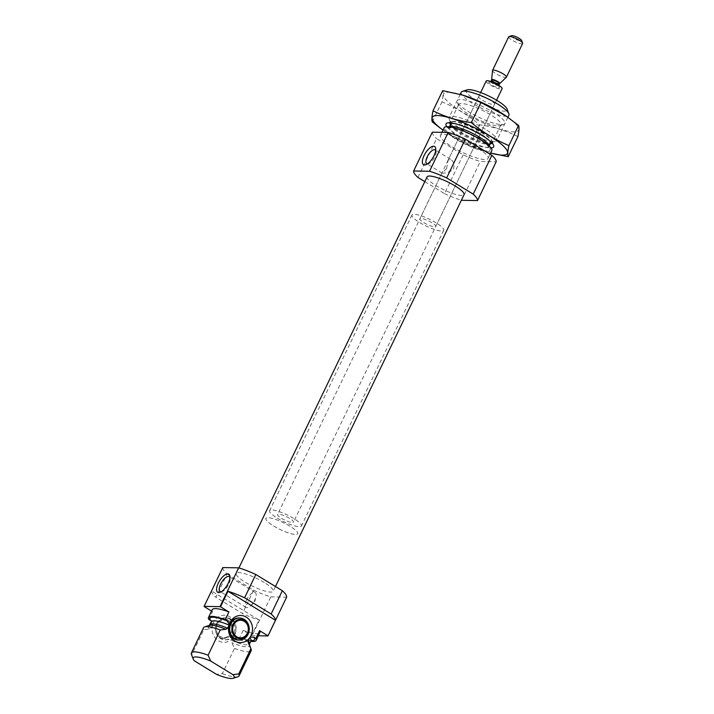 <?xml version="1.0" encoding="UTF-8"?>
<svg xmlns="http://www.w3.org/2000/svg" width="714" height="714" viewBox="0 0 714 714"><rect width="100%" height="100%" fill="white"/><g stroke="black" fill="none" stroke-linecap="round" stroke-linejoin="round"><path stroke-width="0.54" stroke-dasharray="3.57 2.68" d="M427.374 163.934A8.113 3.347 -58.6 0 0 428.543 163.774A8.113 3.347 -58.6 0 0 433.871 158.553A8.113 3.347 -58.6 0 0 436.084 151.422A8.113 3.347 -58.6 0 0 435.692 150.306M446.589 168.558L448.151 160.097L450.588 159.258C454.104 161.792 454.916 165.371 453.024 169.994C447.999 172.467 444.367 173.502 442.127 173.1L446.589 168.558M204.088 606.516L211.558 590.996L259.048 620.002L251.578 635.531L243.162 630.382L239.431 638.146L236.834 636.638C242.742 639.191 249.838 640.717 251.587 640.226M251.149 640.636A24.695 5.301 -154.3 0 1 237.53 636.986L233.781 636.772L231.764 640.503L231.952 642.743L234.478 648.428L222.34 673.65L216.547 674.382M233.103 637.727A13.566 12.013 -89 0 1 218.35 640.726A13.566 12.013 -89 0 1 212.54 625.161L212.879 624L211.978 621.742L210.666 620.582M212.54 625.161L211.201 627.945L209.434 628.989L203.82 629.703L191.682 654.925L194.306 660.798M212.879 624A13.566 12.013 -89 0 1 229.846 616.842A13.566 12.013 -89 0 1 233.781 636.772M211.54 611.068L212.504 611.657L208.774 619.422M243.162 630.382A26.454 5.685 -154.3 0 0 259.878 632.64M251.578 635.531A35.272 7.577 -154.3 0 0 252.087 635.683L258.361 635.79M212.201 609.694A26.454 5.685 -154.3 0 0 212.504 611.657M222.777 567.568A35.272 7.577 -154.3 0 0 227.079 574.002L215.878 597.288L242.43 613.505A35.272 7.577 -154.3 0 0 259.048 620.002M227.079 574.002L253.631 590.219L242.43 613.505M211.558 590.996A35.272 7.577 -154.3 0 0 215.878 597.288M253.631 590.219A35.272 7.577 -154.3 0 0 270.767 596.877L252.087 635.683M239.431 638.146A26.454 5.685 -154.3 0 0 250.81 641.315M234.478 648.428A26.454 5.685 -154.3 0 0 251.194 650.677M203.517 627.731A26.454 5.685 -154.3 0 0 203.82 629.703M222.34 673.65A26.454 5.685 -154.3 0 0 237.932 676.747M191.423 654.363A26.454 5.685 -154.3 0 0 191.682 654.925M264.251 582.517A20.501 4.4 -154.3 0 0 236.245 573.467A20.501 4.4 -154.3 0 0 252.81 586.328A20.501 4.4 -154.3 0 0 273.194 591.254A20.501 4.4 -154.3 0 0 264.251 582.517M270.767 596.877L286.653 597.145M467.161 89.839A22.705 4.873 -154.3 0 0 484.547 104.806A22.705 4.873 -154.3 0 0 507.083 109.055M490.759 100.487A8.818 1.892 -154.3 0 0 478.71 96.586A8.818 1.892 -154.3 0 0 485.841 102.12A8.818 1.892 -154.3 0 0 494.606 104.235A8.818 1.892 -154.3 0 0 490.759 100.487M461.235 92.24A26.454 5.685 -154.3 0 0 482.61 108.831A26.454 5.685 -154.3 0 0 508.912 115.186M485.243 129.145A26.454 5.685 -154.3 0 0 449.097 117.462A26.454 5.685 -154.3 0 0 449.133 118.872A26.454 5.685 -154.3 0 0 470.472 134.053A26.454 5.685 -154.3 0 0 495.65 141.256A26.454 5.685 -154.3 0 0 496.774 140.408A26.454 5.685 -154.3 0 0 485.243 129.145M444.144 127.744A26.454 5.685 -154.3 0 0 465.519 144.335A26.454 5.685 -154.3 0 0 491.821 150.69M476.559 147.191A26.454 5.685 -154.3 0 0 440.413 135.508A26.454 5.685 -154.3 0 0 461.788 152.1A26.454 5.685 -154.3 0 0 488.09 158.454A26.454 5.685 -154.3 0 0 476.559 147.191M417.94 177.429L436.62 138.623L463.163 154.84A35.272 7.577 -154.3 0 0 480.299 161.498L496.185 161.766M424.821 181.633L444.492 193.646L463.163 154.84M461.619 200.304L480.299 161.498M444.492 193.646A35.272 7.577 -154.3 0 0 461.378 200.232M432.318 132.188A35.272 7.577 -154.3 0 0 436.62 138.623M427.097 176.893A20.501 4.4 -154.3 0 0 443.662 189.754A20.501 4.4 -154.3 0 0 464.046 194.672M238.271 640.047A11.022 9.755 91 0 0 247.892 631.81A11.022 9.755 91 0 0 243.126 619.324A11.022 9.755 91 0 0 238.646 618.003M227.837 621.019A8.818 7.809 91 0 0 224.25 619.966A8.818 7.809 91 0 0 216.297 628.65A8.818 7.809 91 0 0 223.955 637.602A8.818 7.809 91 0 0 231.648 631.006A8.818 7.809 91 0 0 227.837 621.019M228.23 620.207A9.746 8.63 91 0 0 215.476 629.07A9.746 8.63 91 0 0 228.596 637.084A9.746 8.63 91 0 0 228.23 620.207M233.46 636.085A11.022 9.755 91 0 0 230.818 619.118A11.022 9.755 91 0 0 226.338 617.797A11.022 9.755 91 0 0 216.396 628.65A11.022 9.755 91 0 0 225.963 639.842A11.022 9.755 91 0 0 233.46 636.085M229.792 619.1A11.022 9.755 91 0 0 225.312 617.78A11.022 9.755 91 0 0 215.369 628.632A11.022 9.755 91 0 0 224.937 639.824A11.022 9.755 91 0 0 234.558 631.578A11.022 9.755 91 0 0 229.792 619.1M246.607 599.903A8.747 3.615 -58.6 0 0 246.116 607.436A8.747 3.615 -58.6 0 0 250.266 606.079A8.747 3.615 -58.6 0 0 255.915 596.824A8.747 3.615 -58.6 0 0 255.228 592.513A8.747 3.615 -58.6 0 0 246.607 599.903M221.135 591.817A8.747 3.615 -58.6 0 0 222.054 591.629A8.747 3.615 -58.6 0 0 227.811 586.007A8.747 3.615 -58.6 0 0 230.185 578.322A8.747 3.615 -58.6 0 0 229.935 577.421M431.934 222.714A8.818 1.892 -154.3 0 0 419.886 218.823A8.818 1.892 -154.3 0 0 427.017 224.357A8.818 1.892 -154.3 0 0 435.781 226.472A8.818 1.892 -154.3 0 0 431.934 222.714M436.04 222.786A17.636 3.784 -154.3 0 0 411.942 214.994A17.636 3.784 -154.3 0 0 426.187 226.061A17.636 3.784 -154.3 0 0 443.724 230.292A17.636 3.784 -154.3 0 0 436.04 222.786M290 526.236A17.636 3.784 -154.3 0 0 265.903 518.444A17.636 3.784 -154.3 0 0 280.156 529.502A17.636 3.784 -154.3 0 0 297.684 533.742A17.636 3.784 -154.3 0 0 290 526.236M462.717 95.096A41.671 8.952 -154.3 0 0 453.943 106.609A41.671 8.952 -154.3 0 0 513.446 131.84A41.671 8.952 -154.3 0 0 507.029 116.685M501.621 124.62A26.454 5.685 -154.3 0 0 503.772 124.37A26.454 5.685 -154.3 0 0 483.521 106.939A26.454 5.685 -154.3 0 0 457.263 101.986A26.454 5.685 -154.3 0 0 476.051 115.918A26.454 5.685 -154.3 0 0 501.621 124.62M517.891 136.597C506.101 130.653 493.338 126.717 479.612 124.789C468.205 115.222 455.675 107.564 442.011 101.825C443.207 96.095 443.439 92.374 442.698 90.669M479.612 124.789L469.928 144.906L488.126 152.278A41.671 8.952 -154.3 0 0 490.696 153.037M443.019 130.091A41.671 8.952 -154.3 0 0 445.206 131.626L469.928 144.906M442.011 101.825L432.327 121.942M446.857 126.664A26.454 5.685 -154.3 0 0 466.822 140.185A26.454 5.685 -154.3 0 0 490.42 147.896A26.454 5.685 -154.3 0 0 490.982 147.896M445.206 131.626A41.671 8.952 -154.3 0 0 488.126 152.278M498.042 125.825A23.473 5.043 -154.3 0 0 499.943 125.61A23.473 5.043 -154.3 0 0 500.942 124.861A23.473 5.043 -154.3 0 0 481.977 110.135A23.473 5.043 -154.3 0 0 458.647 104.503A23.473 5.043 -154.3 0 0 458.683 105.752A23.473 5.043 -154.3 0 0 475.354 118.105A23.473 5.043 -154.3 0 0 498.042 125.825M450.498 124.709A23.473 5.043 -154.3 0 0 468.027 136.811A23.473 5.043 -154.3 0 0 489.358 143.862A23.473 5.043 -154.3 0 0 490.232 143.835M492.116 143.13A23.473 5.043 -154.3 0 0 492.267 142.889A23.473 5.043 -154.3 0 0 492.232 141.649A23.473 5.043 -154.3 0 0 473.302 128.172A23.473 5.043 -154.3 0 0 450.962 121.782A23.473 5.043 -154.3 0 0 449.963 122.531A23.473 5.043 -154.3 0 0 449.874 122.799M486.18 81.066A8.818 1.892 -154.3 0 0 490.027 84.823A8.818 1.892 -154.3 0 0 502.076 88.715M281.423 518.266A8.818 1.892 -154.3 0 0 293.472 522.157A8.818 1.892 -154.3 0 0 286.35 516.624A8.818 1.892 -154.3 0 0 277.585 514.508A8.818 1.892 -154.3 0 0 281.423 518.266M277.327 518.194A17.636 3.784 -154.3 0 0 301.424 525.977A17.636 3.784 -154.3 0 0 287.171 514.919A17.636 3.784 -154.3 0 0 269.633 510.68A17.636 3.784 -154.3 0 0 277.327 518.194M273.587 525.95A17.636 3.784 -154.3 0 0 297.684 533.742A17.636 3.784 -154.3 0 0 283.44 522.684A17.636 3.784 -154.3 0 0 265.903 518.444A17.636 3.784 -154.3 0 0 273.587 525.95M511.697 35.7A5.641 1.214 -154.3 0 0 514.401 38.574A5.641 1.214 -154.3 0 0 520.925 41.01A5.641 1.214 -154.3 0 0 521.622 40.475M508.698 36.807A7.729 1.66 -154.3 0 0 513.446 40.894A7.729 1.66 -154.3 0 0 521.666 43.831A7.729 1.66 -154.3 0 0 522.621 43.509M492.49 70.543A7.729 1.66 -154.3 0 0 497.542 74.64A7.729 1.66 -154.3 0 0 505.494 77.433A7.729 1.66 -154.3 0 0 506.369 77.228M233.326 637.423A22.045 4.73 -154.3 0 0 251.051 640.815M211.317 621.689A22.045 4.73 -154.3 0 0 212.674 624.804M231.764 640.503A22.045 4.73 -154.3 0 0 249.552 643.921L249.427 644.688A22.821 4.9 -154.3 0 1 231.952 642.743M209.434 628.989A22.821 4.9 -154.3 0 1 209.3 625.384L209.827 624.804A22.045 4.73 -154.3 0 0 211.201 627.945M491.527 142.505A22.821 4.9 -154.3 0 0 482.012 132.313A22.821 4.9 -154.3 0 0 460.994 122.737A22.821 4.9 -154.3 0 0 450.73 122.87M450.864 123.451L450.864 123.433A22.821 4.9 -154.3 0 0 450.864 123.451A22.821 4.9 -154.3 0 0 469.268 136.552A22.821 4.9 -154.3 0 0 490.991 142.755A22.821 4.9 -154.3 0 0 491 142.755L491 142.755M489.492 140.667A22.045 4.73 -154.3 0 0 480.861 133.955A22.045 4.73 -154.3 0 0 453.435 123.308M450.739 124.218A22.045 4.73 -154.3 0 0 468.545 138.043A22.045 4.73 -154.3 0 0 490.464 143.344M449.677 126.851A22.045 4.73 -154.3 0 0 449.24 127.333A22.045 4.73 -154.3 0 0 467.054 141.158A22.045 4.73 -154.3 0 0 488.974 146.45A22.045 4.73 -154.3 0 0 489.072 145.817M479.469 139.417A24.695 5.301 -154.3 0 0 445.616 128.966A24.695 5.301 -154.3 0 0 478.862 149.271A24.695 5.301 -154.3 0 0 479.469 139.417M498.756 87.715A5.953 1.276 -154.3 0 0 494.213 83.52A5.953 1.276 -154.3 0 0 489.42 83.44A5.953 1.276 -154.3 0 0 498.756 87.715M491.651 79.691A4.498 0.964 -154.3 0 0 494.597 82.074A4.498 0.964 -154.3 0 0 499.229 83.699A4.498 0.964 -154.3 0 0 499.746 83.583M491.535 80.12A4.409 0.946 -154.3 0 0 494.249 82.449A4.409 0.946 -154.3 0 0 498.934 84.118A4.409 0.946 -154.3 0 0 499.479 83.94M490.911 81.521A4.409 0.946 -154.3 0 0 490.813 81.619A4.409 0.946 -154.3 0 0 493.526 83.957A4.409 0.946 -154.3 0 0 498.211 85.626A4.409 0.946 -154.3 0 0 498.756 85.448A4.409 0.946 -154.3 0 0 498.774 85.305M450.588 159.249L435.245 149.878M442.127 173.1L426.785 163.729M211.978 621.742L211.442 620.903M460.218 94.346L449.097 117.462M507.895 117.292L496.774 140.408M491.589 142.568L495.65 141.256M450.641 122.862L449.133 118.872M449.481 126.824L448.704 127.922L452.069 128.038C459.709 129.511 468.759 133.286 479.21 139.346C488.251 144.969 489.215 147.655 488.849 147.236L489.215 145.951M441.93 132.349L440.413 135.508M490.107 154.251L488.09 158.454M238.913 567.916L236.245 573.467M275.47 586.506L273.194 591.254M223.955 637.602L240.359 637.879M224.25 619.966L240.663 620.243M224.937 639.824L225.963 639.842M225.312 617.78L226.338 617.797M436.084 151.422L435.692 148.548M428.543 163.774L425.812 164.738M250.266 606.079L254.595 602.375L255.915 596.824M255.228 592.513L229.283 576.662M246.116 607.436L220.162 591.585M230.185 578.322L229.899 576.171M222.054 591.629L220.01 592.361M478.71 96.586L448.151 160.097M442.046 172.779L419.886 218.823M494.606 104.235L435.781 226.472M411.942 214.994L269.633 510.68M443.724 230.292L301.424 525.977M499.943 125.61L503.772 124.37M458.683 105.752L457.263 101.986M458.647 104.503L449.963 122.531M500.942 124.861L492.267 142.889M450.962 121.782L447.142 123.022M492.232 141.649L493.651 145.406M480.665 92.543L277.585 514.508M496.551 100.192L293.472 522.157M490.866 81.503L490.063 82.253C487.778 80.53 500.951 86.751 498.729 86.43L498.818 85.323"/><path stroke-width="1.07" d="M435.692 150.306A8.113 3.347 -58.6 0 0 435.245 149.878A8.113 3.347 -58.6 0 0 427.24 156.741A8.113 3.347 -58.6 0 0 426.785 163.729A8.113 3.347 -58.6 0 0 427.374 163.934M225.187 619.698A26.454 5.685 -154.3 0 0 208.47 617.449L212.201 609.694A26.454 5.685 -154.3 0 1 228.917 611.943L225.187 619.698L227.079 620.859L229.283 624.286L228.944 625.446A13.566 12.013 91 0 0 234.763 641.002A13.566 12.013 91 0 0 249.516 638.004L250.195 637.049L253.943 637.272L255.835 638.423L259.575 630.667L267.991 635.808A35.272 7.577 -154.3 0 1 267.973 635.951L258.361 635.79M249.516 638.004L248.177 640.779L248.356 643.028L250.891 648.705L238.753 673.927L232.951 674.659L210.719 661.075A22.705 4.873 -154.3 0 0 193.208 659.084A22.705 4.873 -154.3 0 0 194.306 660.798L216.547 674.382A22.705 4.873 -154.3 0 0 233.13 678.3A22.705 4.873 -154.3 0 0 232.951 674.659M228.944 625.446L227.614 628.222L225.847 629.275L220.233 629.98L208.095 655.202L210.719 661.075M227.079 620.859A24.695 5.301 -154.3 0 0 210.666 620.582L208.774 619.422A26.454 5.685 -154.3 0 1 208.47 617.449M228.917 611.943L220.501 606.802A35.272 7.577 -154.3 0 0 219.992 606.641L204.106 606.373A35.272 7.577 -154.3 0 0 204.088 606.516L211.54 611.068M250.81 641.315A26.454 5.685 -154.3 0 0 256.147 640.396L259.878 632.64A26.454 5.685 -154.3 0 0 259.575 630.667M267.973 635.951L286.653 597.145A35.272 7.577 -154.3 0 0 282.351 590.71L271.142 613.995L244.599 597.779A35.272 7.577 -154.3 0 0 227.971 591.272L220.501 606.802M282.351 590.71L255.799 574.493L244.599 597.779M255.799 574.493A35.272 7.577 -154.3 0 0 238.672 567.835L219.992 606.641M238.672 567.835L222.777 567.568L204.106 606.373M227.971 591.272L275.461 620.288A35.272 7.577 -154.3 0 0 271.142 613.995M275.461 620.288L267.991 635.808M256.147 640.396A26.454 5.685 -154.3 0 0 255.835 638.423M233.13 678.3L237.932 676.747A26.454 5.685 -154.3 0 0 239.056 675.899L251.194 650.677A26.454 5.685 -154.3 0 0 251.149 649.276A26.454 5.685 -154.3 0 0 250.891 648.705M220.233 629.98A26.454 5.685 -154.3 0 0 204.641 626.892A26.454 5.685 -154.3 0 0 203.517 627.731L191.379 652.953A26.454 5.685 -154.3 0 0 191.423 654.363L193.208 659.084M239.056 675.899A26.454 5.685 -154.3 0 0 238.753 673.927M208.095 655.202A26.454 5.685 -154.3 0 0 191.379 652.953M507.895 117.292L508.912 115.186A26.454 5.685 -154.3 0 0 508.868 113.776L507.083 109.055A22.705 4.873 -154.3 0 0 497.221 100.594A22.705 4.873 -154.3 0 0 467.161 89.839L462.36 91.392A26.454 5.685 -154.3 0 0 461.235 92.24L460.218 94.346M508.868 113.776A26.454 5.685 -154.3 0 0 497.381 103.923A26.454 5.685 -154.3 0 0 462.36 91.392M490.107 154.251L491.821 150.69A26.454 5.685 -154.3 0 0 480.29 139.426A26.454 5.685 -154.3 0 0 444.144 127.744L441.93 132.349M461.378 200.232A35.272 7.577 -154.3 0 0 461.619 200.304L477.514 200.572A35.272 7.577 -154.3 0 0 473.204 194.137L446.661 177.92A35.272 7.577 -154.3 0 0 429.525 171.262L413.638 170.994A35.272 7.577 -154.3 0 0 417.94 177.429L424.821 181.633M477.514 200.572L496.185 161.766A35.272 7.577 -154.3 0 0 491.884 155.331L465.332 139.114A35.272 7.577 -154.3 0 0 448.205 132.456L432.318 132.188L413.638 170.994M473.204 194.137L491.884 155.331M446.661 177.92L465.332 139.114M429.525 171.262L448.205 132.456M424.107 155.518A10.639 4.391 -58.6 0 0 425.812 164.738A10.639 4.391 -58.6 0 0 432.8 157.892A10.639 4.391 -58.6 0 0 435.692 148.548A10.639 4.391 -58.6 0 0 431.077 147.066A10.639 4.391 -58.6 0 0 424.107 155.518M275.47 586.506L464.046 194.672A20.501 4.4 -154.3 0 0 455.113 185.943A20.501 4.4 -154.3 0 0 427.097 176.893L238.913 567.916M218.305 583.142A10.639 4.391 -58.6 0 0 220.01 592.361A10.639 4.391 -58.6 0 0 226.998 585.516A10.639 4.391 -58.6 0 0 229.899 576.171A10.639 4.391 -58.6 0 0 225.276 574.681A10.639 4.391 -58.6 0 0 218.305 583.142M250.195 637.049A13.566 12.013 91 0 0 246.259 617.119A13.566 12.013 91 0 0 229.283 624.286M244.152 619.341A11.022 9.755 91 0 0 239.672 618.021A11.022 9.755 91 0 0 229.729 628.882A11.022 9.755 91 0 0 239.297 640.065A11.022 9.755 91 0 0 248.918 631.828A11.022 9.755 91 0 0 244.152 619.341M244.643 620.484A9.746 8.63 91 0 0 231.88 629.346A9.746 8.63 91 0 0 245.009 637.361A9.746 8.63 91 0 0 244.643 620.484M239.672 618.021L238.646 618.003A11.022 9.755 91 0 0 228.703 628.864A11.022 9.755 91 0 0 238.271 640.047L239.297 640.065M244.242 621.305A8.818 7.809 91 0 0 240.663 620.243A8.818 7.809 91 0 0 232.702 628.927A8.818 7.809 91 0 0 240.359 637.879A8.818 7.809 91 0 0 248.053 631.283A8.818 7.809 91 0 0 244.242 621.305M229.935 577.421A8.747 3.615 -58.6 0 0 229.283 576.662A8.747 3.615 -58.6 0 0 220.653 584.052A8.747 3.615 -58.6 0 0 220.162 591.585A8.747 3.615 -58.6 0 0 221.135 591.817M507.029 116.685A41.671 8.952 -154.3 0 0 505.699 115.766A41.671 8.952 -154.3 0 0 462.779 95.114A41.671 8.952 -154.3 0 0 462.717 95.096M433.014 110.795L442.698 90.669L462.663 95.078L480.986 102.486L506.101 116.052L518.578 125.45C519.319 127.154 519.087 130.876 517.891 136.597L508.207 156.723C507.467 155.018 507.699 151.297 508.895 145.576C495.561 140.024 483.03 132.367 471.302 122.603C457.567 120.684 444.813 116.739 433.014 110.795C431.818 116.525 431.586 120.238 432.327 121.942L440.797 128.52M490.688 153.046L508.207 156.723M518.578 125.45L508.895 145.576M480.986 102.486L471.302 122.603M490.982 147.896A26.454 5.685 -154.3 0 0 493.651 145.406A26.454 5.685 -154.3 0 0 472.32 130.216A26.454 5.685 -154.3 0 0 447.142 123.022A26.454 5.685 -154.3 0 0 446.857 126.664M490.696 153.037A41.671 8.952 -154.3 0 0 502.237 155.125A41.671 8.952 -154.3 0 0 491.884 137.32A41.671 8.952 -154.3 0 0 441.154 115.882A41.671 8.952 -154.3 0 0 443.019 130.091M490.232 143.835A23.473 5.043 -154.3 0 0 492.116 143.13M449.874 122.799A23.473 5.043 -154.3 0 0 450.498 124.709M496.551 100.192L502.076 88.715A8.818 1.892 -154.3 0 0 494.954 83.19A8.818 1.892 -154.3 0 0 486.18 81.066L480.665 92.543M506.449 77.121L522.621 43.509A7.729 1.66 -154.3 0 0 522.612 43.099L521.622 40.475A5.641 1.214 -154.3 0 0 517.07 37.235A5.641 1.214 -154.3 0 0 511.697 35.7L509.02 36.566A7.729 1.66 -154.3 0 0 508.698 36.807L492.526 70.418A7.729 1.66 -154.3 0 0 492.49 70.543L491.651 79.691A4.498 0.964 -154.3 0 1 496.15 80.691A4.498 0.964 -154.3 0 1 499.746 83.583L506.369 77.228A7.729 1.66 -154.3 0 0 506.449 77.121A7.729 1.66 -154.3 0 0 500.202 72.275A7.729 1.66 -154.3 0 0 492.526 70.418M522.612 43.099A7.729 1.66 -154.3 0 0 516.374 38.663A7.729 1.66 -154.3 0 0 509.02 36.566M251.158 640.306L251.051 640.815A22.045 4.73 -154.3 0 0 249.695 637.7M251.149 640.636A24.695 5.301 -154.3 0 0 253.943 637.272M229.042 625.08A22.045 4.73 -154.3 0 0 211.317 621.689L209.282 625.393L204.641 626.892M251.051 640.815L249.552 643.921A22.045 4.73 -154.3 0 0 248.177 640.779M227.614 628.222A22.045 4.73 -154.3 0 0 209.827 624.804M249.552 643.921L249.427 644.706A22.821 4.9 -154.3 0 0 248.356 643.028M225.847 629.275A22.821 4.9 -154.3 0 0 209.3 625.384M450.73 122.87A22.821 4.9 -154.3 0 0 450.864 123.433L450.641 122.862M489.492 140.667A22.045 4.73 -154.3 0 1 490.464 143.344L491.009 142.755A22.821 4.9 -154.3 0 0 491.527 142.505M453.435 123.308A22.045 4.73 -154.3 0 0 450.739 124.218L450.864 123.451M489.072 145.817A22.045 4.73 -154.3 0 0 479.362 137.061A22.045 4.73 -154.3 0 0 449.677 126.851M499.746 83.583L499.479 83.94A4.409 0.946 -154.3 0 0 495.918 81.173A4.409 0.946 -154.3 0 0 491.535 80.12L491.651 79.691M498.774 85.305A4.409 0.946 -154.3 0 0 495.195 82.681A4.409 0.946 -154.3 0 0 490.911 81.521M211.978 621.742L211.442 620.903L211.317 621.689M249.427 644.688L251.149 649.276M491.009 142.755L491.589 142.568M450.739 124.218L449.481 126.824M490.464 143.344L489.215 145.951M491.535 80.12L490.866 81.503M499.479 83.94L498.818 85.323"/></g></svg>
